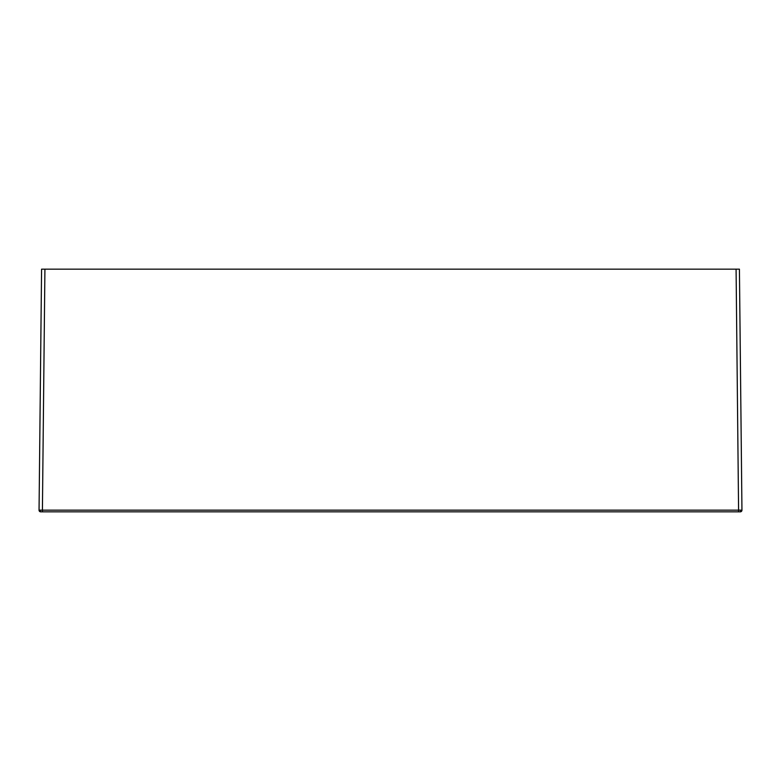 <?xml version="1.0" encoding="UTF-8"?>
<svg xmlns="http://www.w3.org/2000/svg" width="781" height="781" viewBox="0 0 781 781"><rect width="100%" height="100%" fill="white"/><g stroke="black" fill="none" stroke-linecap="round" stroke-linejoin="round"><path stroke-width="1.17" d="M41.217 511.838L40.719 511.838A1.669 1.669 0 0 1 39.05 510.149L741.95 510.149L739.422 269.162L44.917 269.162L42.399 511.838L41.217 511.838A1.669 1.181 -90 0 1 40.026 510.139M736.083 269.162L738.601 511.838L739.783 511.838L42.399 511.838M740.281 511.838A1.669 1.669 0 0 0 741.95 510.169A1.669 1.669 0 0 1 740.281 511.838L739.783 511.838A1.669 1.181 -90 0 0 740.974 510.139M39.05 510.149L41.578 269.162L44.917 269.162"/></g></svg>
